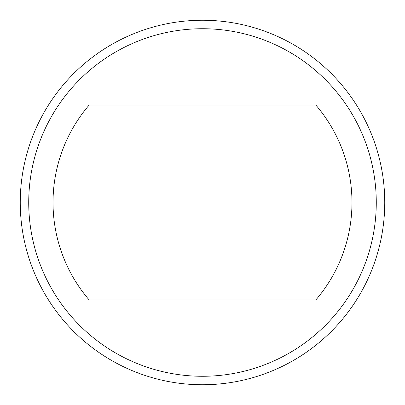 <?xml version="1.0" encoding="UTF-8"?>
<svg xmlns="http://www.w3.org/2000/svg" width="405" height="405" viewBox="0 0 405 405"><rect width="100%" height="100%" fill="white"/><g stroke="black" fill="none" stroke-linecap="round" stroke-linejoin="round"><path stroke-width="0.61" d="M376.275 202.5A173.775 173.775 0 0 1 202.5 376.275A173.775 173.775 0 0 1 28.725 202.5A173.775 173.775 0 0 1 202.5 28.725A173.775 173.775 0 0 1 376.275 202.5M384.75 202.5A182.25 182.25 0 0 1 202.5 384.75A182.25 182.25 0 0 1 20.25 202.5A182.25 182.25 0 0 1 202.5 20.25A182.25 182.25 0 0 1 384.75 202.5M315.809 105.016A149.47 149.47 0 0 1 315.809 299.983L89.191 299.983A149.47 149.47 0 0 1 89.191 105.016L315.809 105.016"/></g></svg>
